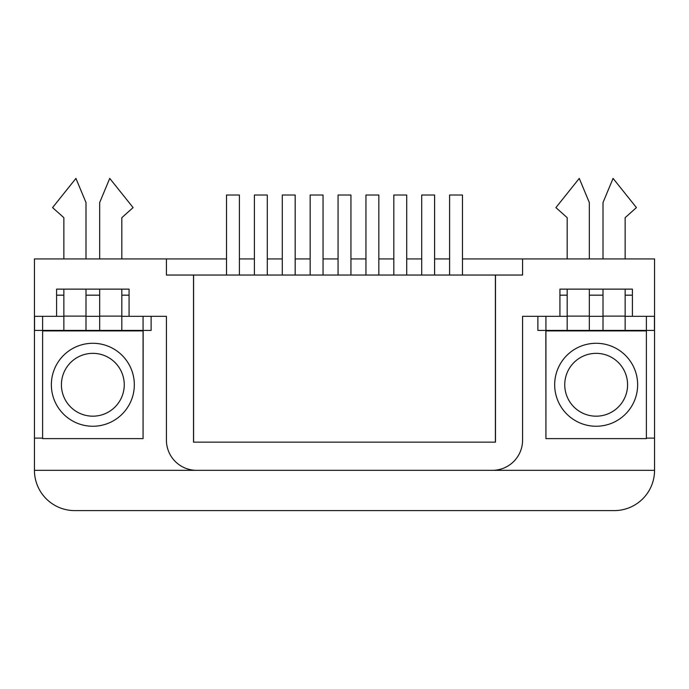 <?xml version="1.0" encoding="UTF-8"?>
<svg xmlns="http://www.w3.org/2000/svg" width="689" height="689" viewBox="0 0 689 689"><rect width="100%" height="100%" fill="white"/><g stroke="black" fill="none" stroke-linecap="round" stroke-linejoin="round"><path stroke-width="1.03" d="M226.517 258.935L166.419 258.935L166.419 275.04L193.6 275.04L193.6 442.149L495.4 442.149L495.4 275.04L522.581 275.04L522.581 258.935L462.483 258.935M492.377 470.329A30.195 30.195 0 0 0 522.581 440.133L522.581 316.311L559.924 316.311L559.924 289.13L632.407 289.13L632.407 316.311L654.55 316.311L654.55 470.329L34.45 470.329L34.45 258.935L166.419 258.935M654.55 316.311L654.55 258.935L522.581 258.935M449.598 258.935L434.595 258.935M421.711 258.935L406.708 258.935M393.824 258.935L378.829 258.935M365.945 258.935L350.942 258.935M338.058 258.935L323.055 258.935M310.171 258.935L295.176 258.935M282.292 258.935L267.289 258.935M254.405 258.935L239.402 258.935M121.824 316.311L129.076 316.311L129.076 289.13L56.593 289.13L56.593 316.311L63.853 316.311M85.996 316.311L99.672 316.311L85.996 316.311M129.076 295.176L121.824 295.176M99.672 295.176L85.996 295.176M63.853 295.176L56.593 295.176M143.166 330.41L143.071 438.118M42.606 438.118L34.45 438.118M614.287 510.601A40.263 40.263 0 0 0 654.55 470.329L34.45 470.329A40.263 40.263 0 0 0 74.713 510.601L614.287 510.601L74.713 510.601M56.593 316.311L34.45 316.311M196.623 470.329A30.195 30.195 0 0 1 166.419 440.133L166.419 316.311L129.076 316.311M559.924 316.311L567.176 316.311M589.328 316.311L603.004 316.311L589.328 316.311M625.147 316.311L632.407 316.311M632.407 295.176L625.147 295.176M603.004 295.176L589.328 295.176M567.176 295.176L559.924 295.176M654.55 438.118L646.394 438.118M545.929 438.118L545.834 330.41M495.494 275.04L193.506 275.04L193.506 442.149L495.494 442.149L495.494 275.04M267.289 275.04L267.289 195.013L254.405 195.013L254.405 275.04M323.055 275.04L323.055 195.013L310.171 195.013L310.171 275.04M378.829 275.04L378.829 195.013L365.945 195.013L365.945 275.04M449.598 275.04L449.598 195.013L462.483 195.013L462.483 275.04M646.394 316.311L646.394 330.41L589.328 330.41L589.328 289.13M589.328 258.935L589.328 202.557L579.26 178.399L555.902 207.596L567.176 217.664L567.176 258.935M567.176 289.13L567.176 330.41L537.876 330.41L537.876 316.311M589.328 330.41L567.176 330.41M646.394 330.41L654.447 330.41L654.447 316.311M625.147 330.41L625.147 289.13M625.147 258.935L625.147 217.664L636.429 207.596L613.072 178.399L603.004 202.557L603.004 258.935M603.004 289.13L603.004 330.41M641.468 330.909L641.468 330.41M550.864 330.909L641.468 330.608M545.929 316.311L545.929 330.41M143.071 316.311L143.071 330.41L85.996 330.41L85.996 289.13M85.996 258.935L85.996 202.557L75.928 178.399L52.571 207.596L63.853 217.664L63.853 258.935M63.853 289.13L63.853 330.41L34.553 330.41L34.553 316.311M85.996 330.41L63.853 330.41M143.071 330.41L151.124 330.41L151.124 316.311M121.824 330.41L121.824 289.13M121.824 258.935L121.824 217.664L133.098 207.596L109.74 178.399L99.672 202.557L99.672 258.935M99.672 289.13L99.672 330.41M138.136 330.909L138.136 330.41M47.532 330.909L138.136 330.608M42.606 316.311L42.606 330.41M545.929 330.909L545.929 438.626L646.394 438.626L646.394 330.909L545.929 330.909M596.166 426.25A41.486 41.486 0 0 0 632.089 364.025A41.486 41.486 0 0 0 560.235 364.025A41.486 41.486 0 0 0 596.166 426.25M596.166 353.345A31.418 31.418 0 0 0 564.747 384.763A31.418 31.418 0 0 0 596.166 416.182A31.418 31.418 0 0 0 627.584 384.763A31.418 31.418 0 0 0 596.166 353.345M42.606 330.909L42.606 438.626L143.071 438.626L143.071 330.909L42.606 330.909M92.834 426.25A41.486 41.486 0 0 0 128.765 364.025A41.486 41.486 0 0 0 56.911 364.025A41.486 41.486 0 0 0 92.834 426.25M92.834 353.345A31.418 31.418 0 0 0 61.416 384.763A31.418 31.418 0 0 0 92.834 416.182A31.418 31.418 0 0 0 124.253 384.763A31.418 31.418 0 0 0 92.834 353.345M434.595 275.04L434.595 195.013L421.711 195.013L421.711 275.04M393.824 275.04L393.824 195.013L406.708 195.013L406.708 275.04M338.058 275.04L338.058 195.013L350.942 195.013L350.942 275.04M282.292 275.04L282.292 195.013L295.176 195.013L295.176 275.04M226.517 275.04L226.517 195.013L239.402 195.013L239.402 275.04M603.004 316.113L625.147 316.113M567.176 316.113L589.328 316.113M99.672 316.113L121.824 316.113M63.853 316.113L85.996 316.113"/></g></svg>
